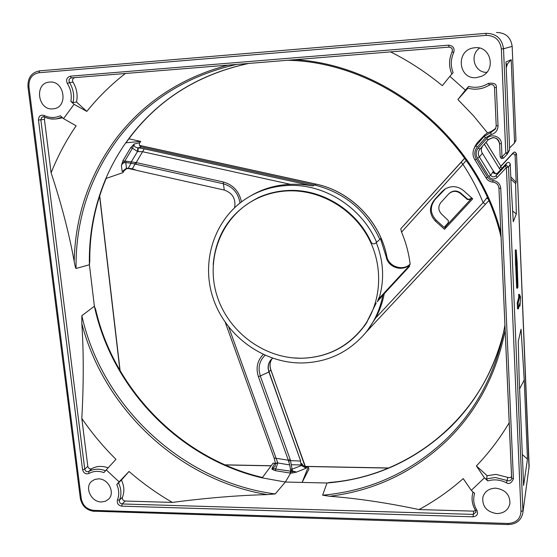 <?xml version="1.0" encoding="UTF-8"?>
<svg xmlns="http://www.w3.org/2000/svg" width="557" height="557" viewBox="0 0 557 557"><rect width="100%" height="100%" fill="white"/><g stroke="black" fill="none" stroke-linecap="round" stroke-linejoin="round"><path stroke-width="0.84" d="M506.445 165.338L508.492 167.163L506.39 167.504L505.081 165.979L506.445 165.338M488.433 139.542L482.634 146.094C480.935 148.587 480.872 150.996 482.439 153.328L479.375 156.956L490.668 175.281L493.411 171.152L493.927 171.841L493.307 172.788C494.867 174.035 496.405 173.993 497.923 172.67L506.898 162.978C508.548 161.927 509.662 162.317 510.24 164.141L508.492 167.163L522.919 510.783L520.962 511.472L506.39 167.504L497.206 177.398C494.059 179.876 491.253 179.563 488.795 176.465L477.572 158.251C475.504 154.728 475.741 151.33 478.282 148.065L486.533 138.742C491.142 133.019 501.446 136.465 501.425 143.769L499.594 143.699L500.172 156.9L501.996 156.99L503.584 158.07L507.357 153.983L505.77 152.897L507.88 152.576L507.357 153.976L509.648 149.854L505.986 61.973L511.201 59.683L514.564 142.279L514.083 143.567L509.564 147.911M514.278 143.323L515.956 140.127L512.162 46.384L503.521 48.765L507.88 152.576L509.648 149.854M516.492 153.621L514.856 151.991L513.415 152.576L500.834 166.174L513.415 152.576L514.696 151.991L516.499 153.648L515.1 155.487L516.193 182.271L515.594 183.538L510.873 179.215M275.576 463.689L277.623 462.505L277.734 462.964L275.576 463.689L274.977 466.606L271.886 468.674L275.868 468.771L277.734 462.964L289.703 464.914L290.865 471.166L296.589 472.078L292.829 471.076L292.223 470.178L290.524 460.639L300.3 461.036L301.149 464.956L291.415 464.733M290.322 469.419L292.042 469.238L301.448 465.485L306.176 468.207L296.589 472.078L292.188 473.032L292.028 471.619L292.829 471.076M292.223 470.178L290.705 470.776L290.622 473.123L285.372 482.035L302.117 482.425L308.947 469.078L308.216 467.031L302.117 482.425L327.022 483.003C374.36 479.117 415.55 460.437 450.599 426.968C476.806 400.915 494.546 369.054 503.813 331.401M493.411 171.152L482.439 153.328M375.738 242.963L375.502 243.193C373.726 244.328 372.257 243.987 371.115 242.17C356.557 209.982 321.347 188.433 287.572 190.515C277.435 191.044 267.847 193.342 258.81 197.401C231.218 211.263 216.012 233.627 213.185 264.478M376.636 242.184L378.154 240.896M291.005 471.243L290.622 473.123L292.188 473.032M288.672 461.064L290.524 460.639L290.204 459.511L288.338 460.207L289.668 464.761M302.047 464.552L301.149 464.956L301.448 465.485L302.235 464.921L301.685 463.34C302.855 465.77 304.582 466.989 306.851 467.003L306.176 468.207L302.235 464.921M275.548 463.459L274.685 463.417L271.886 468.674L272.157 469.328L275.207 470.658L290.281 473.081M241.446 201.864C239.232 191.413 233.153 184.778 223.204 181.965L136.193 162.567L131.25 161.899L130.888 163.208L131.417 161.906M234.622 207.594C235.994 198.835 232.541 192.987 224.262 190.055L136.744 170.407L132.378 168.799L128.249 168.242L131.097 163.236L136.235 164.329L136.193 162.567L144.263 148.851L312.943 185.934C304.909 184.548 297.424 184.012 290.503 184.332L288.999 184.395C275.555 185.147 263.141 188.76 251.764 195.242L249.766 196.391C261.191 189.881 273.654 186.247 287.161 185.502C323.617 183.169 361.632 206.988 376.525 242.093M277.623 462.505L228.767 327.161M263.245 354.475C257.292 360.623 255.67 368.01 258.392 376.643L260.286 375.954L259.151 370.823C258.72 364.591 260.704 359.418 265.097 355.31M128.918 168.298L126.467 168.263L125.757 162.526L126.112 161.203L124.74 161.189C122.505 163.382 121.398 164.872 121.419 165.659C122.192 163.514 123.64 162.47 125.757 162.526L130.888 163.208M137.83 147.779L137.523 151.483L138.011 151.518L138.213 147.807L137.83 147.779C134.898 147.354 133.666 146.101 134.14 144.019L132.455 148.211L137.523 151.483L131.25 161.899L126.112 161.203M132.378 168.799L135.093 164.023L135.288 162.421M275.2 493.955C182.647 481.861 102.286 406.979 81.837 315.715L81.83 323.617C104.25 409.785 179.626 479.995 267.249 494.609L275.2 493.955L285.372 482.035L262.173 477.864L273.153 463.076L274.685 463.417M390.589 51.885C408.97 61.145 426.216 72.41 442.314 85.674L449.868 76.344L465.367 90.137L457.882 99.543L473.353 115.619L487.5 132.886L484.743 134.926L477.133 142.877L475.01 146.199M509.23 422.693C499.824 438.519 488.879 452.932 476.395 465.917L484.416 477.857L471.299 490.362L474.634 493.405C472.865 499.183 473.631 504.823 476.945 510.323C478.379 514.034 477.084 516.193 473.046 516.805L121.711 506.153L122.171 503.96C119.971 503.486 119.08 502.205 119.49 500.109L122.456 497.227C122.067 499.295 122.958 500.569 125.123 501.042L172.343 502.414C156.935 493.488 142.501 483.177 129.043 471.473L119.128 481.889L106.234 469.906L115.967 459.337C103.289 446.784 91.905 433.151 81.816 418.446C83.71 383.905 83.717 352.296 81.83 323.617M122.456 497.227C124.594 491.74 124.26 486.017 121.454 480.05L129.043 471.473M305.118 466.682L270.834 369.73C269.511 365.684 269.915 362.015 272.039 358.715C269.867 362.106 269.449 365.817 270.786 369.855L268.885 371.992L268.154 368.699C267.889 364.877 269.059 361.66 271.663 359.056L272.631 358.235M506.229 67.822L507.504 63.832L506.09 64.494M486.024 35.376C494.971 35.537 500.089 40.062 501.37 48.967L503.521 48.765C502.073 38.67 496.28 33.531 486.136 33.336L486.024 35.376L38.969 72.723L39.561 70.857L486.164 33.336M28.184 86.808L28.936 86.774C28.623 78.802 31.972 74.116 38.969 72.723M93.646 510.358C86.927 509.474 82.805 505.638 81.287 498.835L80.347 498.452C82.032 506.083 86.655 510.379 94.224 511.354L93.646 510.358L507.984 523.469L508.123 524.555C516.255 524.248 521.15 520.426 522.807 513.081L529.136 466.286L522.807 513.081M520.962 511.472C520.454 518.985 516.123 522.988 507.984 523.469M500.618 169.76L499.483 168.708L500.903 166.299L486.038 142.286M516.193 182.271L510.776 176.896M502.038 168.228L500.659 166.856M499.483 168.708L484.36 144.179L488.67 139.313M488.343 139.633L482.634 146.094M511.34 190.438L510.24 164.141M493.927 171.841L495.681 173.7M518.184 302.897L519.639 297.334L519.521 294.444L520.565 297.097L519.987 306.002L519.876 303.112L518.428 308.787L518.184 302.897L517.258 302.917L518.727 297.354L519.639 297.334M517.947 286.771L517.571 288.115L516.402 264.909L516.214 249.919L517.161 262.458L517.947 286.771M471.598 197.819L469.648 199.517L467.441 199.51L460.521 193.516C456.552 190.571 452.674 190.647 448.879 193.759L440.949 202.421C437.934 206.473 438.143 210.372 441.583 214.125L448.294 220.495L448.329 222.605L445.774 225.627L446.136 225.954L471.911 198.097M312.943 185.934L314.406 184.987L141.499 147.02C139.403 146.108 138.839 144.667 139.807 142.703L134.14 144.019L130.658 147.675L132.455 148.211L124.74 161.189L122.895 160.757L121.419 165.659L122.171 171.486L126.279 168.667L128.159 168.555L126.279 168.667M248.666 63.442C199.406 73.984 160.075 98.206 130.679 136.117L125.694 142.905C117.84 154.136 111.233 166.014 105.858 178.539L123.055 172.593L123.703 171.152L122.171 171.486L126.467 168.263L126.836 168.576M138.011 151.518L142.891 151.782L290.503 184.332M475.713 510.616L475.97 512.266L473.137 514.396L122.171 503.96L125.123 501.042M471.299 490.362L463.215 478.595C449.555 490.696 434.815 501.015 418.989 509.558L473.708 511.145L475.601 510.546M121.454 480.05L116.782 484.541L119.128 481.889M108.135 467.838C102.189 465.708 96.73 465.979 91.752 468.674L88.73 471.501C86.753 472.127 85.43 471.347 84.755 469.154L87.804 466.341L81.816 418.446M91.752 468.674C89.907 469.342 88.591 468.562 87.804 466.341M172.343 502.414C206.647 497.93 238.278 495.333 267.249 494.609M81.837 315.715L94.384 306.211C111.964 388.918 179.904 458.787 262.173 477.864M106.234 469.906L103.901 472.573C98.457 470.693 93.465 470.992 88.939 473.478C85.785 474.473 83.661 473.22 82.561 469.732L38.468 120.047L40.856 119.797L41.712 117.269L44.128 116.817M44.943 117.249L44.428 119.379L51.112 172.844C57.677 156.294 66.011 140.622 76.121 125.819L63.533 118.641L74.06 104.333L70.857 101.416C71.964 95.108 70.816 89.162 67.411 83.571L69.493 82.513C68.49 80.117 69.11 78.572 71.345 77.889L448.998 47.122L448.663 45.166L70.356 76.163C66.729 77.451 65.747 79.923 67.411 83.571M62.621 117.812L56.16 118.954L61.938 117.193M511.201 59.683L507.504 63.832M500.576 166.703L511.96 154.4C513.289 153.342 514.341 153.704 515.1 155.487M515.594 183.538L516.339 213.944L512.677 211.082M516.339 213.944L513.289 221.693L511.423 190.536M518.727 297.354L518.609 294.458L519.521 294.444M519.131 306.016L519.987 306.002M517.258 302.917L517.502 308.808L518.428 308.787M515.685 264.93L516.645 288.136L517.571 288.115M516.214 249.919L515.281 249.954L515.462 264.937L516.402 264.909M524.234 379.93L527.465 459.17L523.622 485.474L519.159 378.175L518.261 341.406L521.06 329.201L524.234 379.93L519.604 388.883M527.465 459.17L522.334 454.526M445.475 188.746L435.038 199.531C429.732 206.689 430.115 213.582 436.194 220.203L444.214 227.416L445.774 225.627M444.514 229.289L472.719 198.821L463.508 190.578C457.708 185.996 451.574 185.453 445.12 188.955L441.959 191.594L434.258 200.047C428.848 207.35 429.238 214.375 435.435 221.129L444.514 229.289L446.136 225.954M130.658 147.675L122.895 160.757M476.945 510.323L475.567 510.358C472.447 505.241 471.417 499.901 472.468 494.351L472.977 491.894M473.046 516.805L473.708 511.145M121.711 506.153C118.209 505.373 116.782 503.319 117.423 499.984L119.49 500.109C121.677 494.574 121.342 488.795 118.481 482.773M117.423 499.984C119.372 495.082 119.163 489.937 116.782 484.541M88.939 473.478L88.73 471.501C93.827 468.716 99.418 468.465 105.503 470.742M82.561 469.732L84.755 469.154L40.856 119.797L44.428 119.379M38.468 120.047C38.663 116.037 40.57 114.505 44.198 115.473L44.24 116.914L48.09 118.356L51.878 119.052L56.16 118.954L50.116 118.843L43.014 116.685M44.198 115.473C49.684 118.063 55.066 118.154 60.344 115.738L63.533 118.641M467.414 87.985C473.158 89.733 478.902 89.552 484.66 87.435L490.188 84.782L484.66 87.435C478.909 89.552 473.165 89.733 467.42 87.985L468.639 86.432C475.518 88.208 482.084 87.205 488.322 83.432L489.512 85.012L490.278 84.65C492.667 84.232 494.08 85.207 494.525 87.56L494.525 87.56C494.073 85.207 492.66 84.232 490.278 84.65L490.933 84.441M488.322 83.432C494.003 82.603 496.677 83.968 496.357 87.519L494.519 87.567L496.203 125.736L495.514 128.946L490.849 132.538L491.469 131.334L487.5 132.886M496.357 87.519L498.021 125.778L496.196 125.75L495.514 128.946M498.021 125.778C497.867 130.38 495.549 133.325 491.058 134.613L485.474 137.83L484.179 136.388L490.849 132.538L491.058 134.613M484.743 134.926L484.179 136.388L475.957 145.697L477.238 147.152C474.272 150.961 473.993 154.916 476.409 159.024L488.078 177.913L490.202 179.695L492.889 180.454C497.54 181.136 500.158 183.768 500.75 188.343L498.94 188.175C498.487 184.659 496.475 182.647 492.903 182.125L492.889 182.125C489.861 181.84 487.57 180.412 486.024 177.843L474.975 159.908C472.823 156.517 472.447 152.945 473.833 149.165L477.133 142.877M476.395 465.917L487.187 475.734L486.47 478.874L487.772 480.921L484.416 477.857M511.667 478.191L511.639 478.581C510.964 480.663 509.488 481.311 507.218 480.517L506.271 482.689C500.179 479.695 494.01 479.104 487.772 480.921M452.11 51.794C448.81 59.3 448.719 66.729 451.838 74.088C448.733 66.729 448.824 59.307 452.11 51.808C452.925 49.141 451.887 47.582 448.998 47.122C451.783 47.449 452.82 49.002 452.117 51.787L453.67 52.643C450.71 59.321 450.529 65.984 453.113 72.626L449.868 76.344M490.188 84.782L490.613 84.56M495.779 128.347L491.469 131.334M70.857 101.416L73.044 102.565L76.511 102.022L86.829 111.407C98.109 97.378 110.947 84.741 125.346 73.489M492.889 180.454L492.889 182.125C496.475 182.661 498.487 184.68 498.933 188.189L511.66 478.15L513.401 478.825C511.396 483.274 509.021 484.562 506.271 482.689M487.187 475.734L495.953 474.376L508.861 477.676L510.379 477.481L511.591 476.583M486.47 478.874L495.326 477.495L507.218 480.517L507.706 477.328M418.989 509.558C387.261 502.853 357.51 498.418 329.737 496.259C374.861 490.654 414.206 471.821 447.772 439.758C477.565 410.224 496.698 373.691 505.164 330.169M502.943 335.725L504.941 325.003L502.943 335.725C493.822 376.288 475.246 410.46 447.222 438.241C411.846 471.932 370.308 490.919 322.614 495.194L329.737 496.259M322.614 495.194L327.022 483.003L329.821 482.439C406.986 476.388 479.131 421.029 501.53 340.216L503.813 331.394M464.733 158.16L400.755 228.795L461.168 162.226L463.034 164.503C471.062 176.576 477.753 189.296 483.1 202.657L485.523 204.182L488.74 200.75L365.782 332.529L485.523 204.182M367.251 330.74L375.717 317.963C379.763 310.395 382.603 302.305 384.239 293.699L409.722 266.162L409.019 265.529L410.161 264.29C408.831 253.247 405.962 242.525 401.562 232.123L466.334 160.444M487.257 197.394L483.1 202.657L375.717 317.963M460.521 193.516L460.799 193.14L467.448 199.002L469.001 199.364L470.7 198.793M453.67 52.643C454.916 48.368 453.252 45.876 448.663 45.166M468.639 86.432L465.367 90.137M496.851 513.589C486.86 511.987 482.181 506.592 482.808 497.401C484.604 491.49 488.879 488.405 495.653 488.162C505.338 489.582 510.094 494.762 509.906 503.709C508.304 510.045 503.953 513.338 496.851 513.589M98.478 478.86C108.441 478.609 115.515 493.091 108.483 499.274L105.245 501.328L101.325 501.961C91.23 502.149 84.26 487.375 91.627 481.325L94.746 479.452L98.478 478.86M476.339 77.639C458.467 79.742 455.334 50.778 473.241 47.965L474.926 47.728C490.801 45.674 496.489 70.119 481.652 76.232L476.339 77.639M49.573 82.109C64.452 80.243 68.574 107.174 53.737 108.754L52.866 108.859C37.772 110.648 34.012 83.139 49.301 82.137L49.573 82.109M457.882 99.543L467.95 88.152M106.185 178.428C95.059 204.844 89.586 232.394 89.781 261.094L89.433 264.742L76.044 268.495C75.515 220.621 89.517 177.356 118.049 138.707C147.563 100.399 187.103 75.634 236.662 64.424M228.071 65.12C181.582 77.43 144.354 101.792 116.385 138.206C89.238 174.884 75.167 215.949 74.185 261.386C74.958 265.745 75.578 268.112 76.044 268.495M74.185 261.386C69.165 233.668 61.479 204.154 51.112 172.844M74.791 77.611C72.605 78.446 72.02 79.971 73.03 82.178L69.493 82.513C73.322 88.828 74.506 95.512 73.044 102.565M73.03 82.178C76.782 88.431 77.945 95.045 76.511 102.022M74.06 104.333L86.829 111.407M70.356 76.163L71.345 77.889L448.998 47.122M486.755 197.93L487.925 198.891M400.755 228.795L401.562 232.123M461.168 162.226L464.796 158.251M128.855 138.811L140.705 141.401L125.979 142.808C155.438 101.263 196.343 74.805 248.701 63.442M500.903 232.944C477.384 139.64 387.909 65.253 295.238 59.648M372.536 53.354L354.788 54.795M410.154 264.213L409.019 265.529M384.239 293.699L377.18 301.797L380.313 297.132L409.304 265.786M377.987 300.397L378.649 298.239L379.568 298.218L377.18 301.797M292.265 357.838L301.393 358.269C328.581 357.49 350.095 346.015 365.935 323.861L376.226 302.994M382.763 295.76C379.971 309.783 374.2 322.183 365.448 332.947C348.696 352.4 327.474 362.412 301.783 362.976C262.563 363.234 224.951 335.223 212.809 297.278C200.506 259.409 215.629 215.977 249.766 196.391M410.147 264.157C403.094 272.276 387.937 267.652 386.231 256.937L380.452 238.605M316.167 184.165L314.406 184.987C344.511 192.506 366.304 210.567 379.777 239.183M141.499 147.02L138.213 147.807L144.263 148.851M262.465 477.467C181.561 458.634 114.401 390.645 95.665 309.574L94.384 306.211L89.405 264.749C88.751 234.831 94.237 206.097 105.858 178.539M140.705 141.401L139.807 142.703M126.606 168.604L123.703 171.152M135.852 170.143L128.751 168.576M225.307 322.503L274.086 457.993L288.338 460.207L258.392 376.643M308.216 467.031L306.851 467.003M300.397 460.305L268.885 371.992L260.286 375.954L290.204 459.511M300.689 461.05L269.031 371.832C267.555 367.244 268.251 363.185 271.113 359.648L271.795 358.931M486.769 72.347C474.48 72.835 469.182 55.129 479.57 48.097M466.62 198.981L466.919 198.619M261.031 196.44L254.779 199.671C221.331 217.063 205.561 258.323 216.701 294.785C227.66 331.311 263.628 358.555 301.17 358.248C326.59 357.601 347.213 347.338 363.039 327.46L367.251 321.821M378.363 240.715L377.04 241.87M377.785 241.265L379.47 239.691M139.605 145.433L316.063 184.137C350.527 191.295 380.048 221.366 386.746 256.29C388.431 266.678 402.822 271.517 410.14 264.081C402.92 271.468 388.438 266.643 386.767 256.234L386.732 256.192M135.121 169.906L129.663 168.715M388.459 468.089L305.229 466.467M376.274 242.525C383.453 260.794 384.518 279.001 379.456 297.153L380.313 297.132M378.649 298.239L379.456 297.153M254.779 199.671C264.867 194.449 275.729 191.524 287.377 190.905C319.147 189.303 351.947 207.886 367.968 237.038C384.003 266.197 381.677 302.764 363.039 327.46M501.446 158.599L500.179 156.914L501.453 158.613L503.584 158.07L507.357 153.983M529.136 466.209L516.499 153.635L529.039 468.395M488.197 139.793L492.764 137.593C496.747 137.753 499.03 139.786 499.601 143.685L499.594 143.699C497.561 137.426 493.753 136.131 488.183 139.807M477.572 158.251L479.375 156.956C477.788 154.247 477.976 151.636 479.925 149.13L481.749 147.083M274.469 468.883L290.663 471.145L290.113 473.06M272.157 469.328L273.348 468.862M275.207 470.658L275.743 469.279M136.235 164.329L223.148 183.733C232.666 186.484 238.285 192.896 239.997 202.978M224.262 190.055L223.204 181.965M503.577 158.077L501.467 158.599M506.898 162.978L505.081 165.979L495.918 175.866L497.923 172.67M497.206 177.398L495.918 175.866C493.955 177.411 492.2 177.217 490.668 175.281L488.795 176.465M94.523 511.215L508.123 524.555M478.282 148.065L479.925 149.13L488.162 139.828L486.533 138.742M473.102 492.012L472.468 494.351C471.403 499.977 472.44 505.366 475.587 510.525L475.97 512.266M514.564 142.279L515.949 140.141L512.162 46.384C510.866 37.291 505.645 32.654 496.482 32.487C505.645 32.654 510.873 37.291 512.162 46.384L512.162 46.384M513.415 152.576L511.96 154.4M436.194 220.203L435.435 221.129M441.959 191.594L442.711 191.107M434.258 200.047L435.038 199.531M501.425 143.769L501.996 156.99L505.77 152.897L501.37 48.967M28.936 86.774L81.287 498.835M494.525 87.574L496.203 125.736M476.409 159.024L474.968 159.894M487.57 177.133L486.024 177.843L474.961 159.908C472.823 156.531 472.44 152.945 473.826 149.158M492.882 182.118C489.861 181.826 487.584 180.405 486.031 177.85M485.474 137.83L477.238 147.152M470.992 198.445L469.279 199.329L467.448 198.974L460.799 193.14C456.865 190.222 453.022 190.299 449.262 193.383L448.879 193.759M513.401 478.825L500.75 188.343M444.152 227.353L448.016 223.169L444.152 227.353M386.231 256.937L386.767 256.234C380.069 221.324 350.583 191.288 316.118 184.13L139.598 145.405M99.599 196.085L119.95 370.468M225.244 464.956L271.099 465.833M388.709 467.984L305.299 466.383L270.716 369.667M515.671 141.165L515.956 140.127M375.509 243.193L378.273 240.798M473.833 149.151L475.01 146.192M486.108 33.343L39.561 70.857C31.498 72.452 27.634 77.778 27.975 86.836L80.347 498.452M486.073 142.251L500.903 166.299M499.594 143.699L500.172 156.9M498.94 188.189L511.639 478.581M287.677 60.267C383.78 62.238 478.818 139.863 501.091 237.345M275.527 463.354L274.086 457.993M365.448 332.947L367.258 330.733M449.262 193.383C453.029 190.292 456.879 190.202 460.813 193.126M120.124 370.767L99.703 195.765M224.993 464.851L271.175 465.736"/></g></svg>
